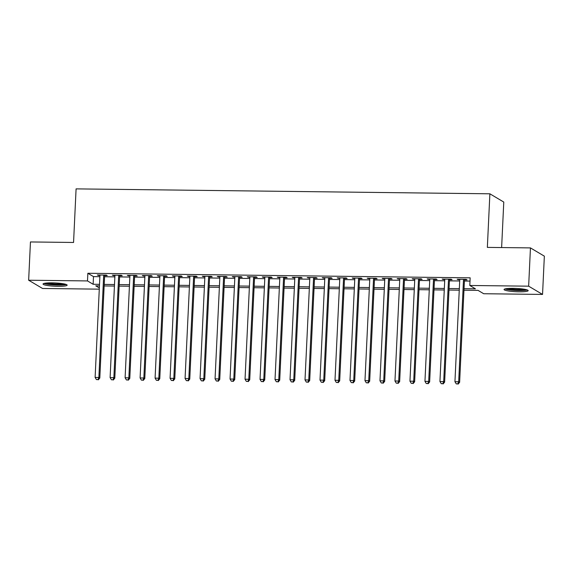 <?xml version="1.0" encoding="UTF-8"?>
<svg xmlns="http://www.w3.org/2000/svg" width="573" height="573" viewBox="0 0 573 573"><rect width="100%" height="100%" fill="white"/><g stroke="black" fill="none" stroke-linecap="round" stroke-linejoin="round"><path stroke-width="0.86" d="M52.157 282.847A12.069 1.655 2.7 0 1 67.141 285.153A12.069 1.655 2.7 0 1 58.016 286.328A12.069 1.655 2.7 0 1 43.032 284.015A12.069 1.655 2.7 0 1 52.157 282.847M513.179 288.334A12.069 1.655 2.7 0 1 528.163 290.64A12.069 1.655 2.7 0 1 519.038 291.815A12.069 1.655 2.7 0 1 504.054 289.501A12.069 1.655 2.7 0 1 513.179 288.334M501.626 247.557L503.774 202.061L489.879 193.803L76.087 188.882L73.559 242.465L30.455 241.949L28.65 280.226L87.497 280.928L93.127 284.272L99.509 284.351M489.879 193.803L487.351 247.393L530.455 247.901L544.35 256.16L542.545 294.429L483.698 293.734L478.068 290.382L463.965 290.217M99.279 289.157L42.545 288.477L28.65 280.226M104.637 275.606L107.258 275.634L106.32 275.076L97.324 274.968L99.924 275.549M119.628 275.785L122.25 275.814L121.311 275.255L112.315 275.147L114.915 275.728M134.619 275.957L137.248 275.993L136.31 275.434L127.313 275.327L129.906 275.907M149.617 276.136L152.239 276.172L151.301 275.613L142.305 275.506L144.905 276.086M164.609 276.315L167.23 276.351L166.292 275.792L157.296 275.685L159.896 276.258M179.6 276.494L182.221 276.53L181.283 275.971L172.287 275.864L174.887 276.437M194.591 276.673L197.212 276.709L196.274 276.15L187.278 276.043L189.878 276.616M209.582 276.852L212.211 276.881L211.265 276.329L202.276 276.222L204.869 276.795M224.573 277.031L227.202 277.06L226.263 276.501L217.267 276.401L219.86 276.974M239.571 277.21L242.193 277.239L241.254 276.68L232.258 276.573L234.858 277.153M254.562 277.389L257.184 277.418L256.246 276.859L247.25 276.752L249.849 277.332M269.554 277.568L272.175 277.597L271.237 277.038L262.241 276.931L264.841 277.511M284.545 277.747L287.166 277.776L286.228 277.217L277.232 277.11L279.832 277.69M299.536 277.926L302.164 277.955L301.226 277.396L292.23 277.289L294.823 277.869M314.534 278.098L317.156 278.134L316.217 277.576L307.221 277.468L309.821 278.048M329.525 278.277L332.147 278.313L331.208 277.755L322.212 277.647L324.812 278.227M344.516 278.457L347.138 278.492L346.199 277.934L337.203 277.826L339.803 278.399M359.507 278.636L362.129 278.671L361.191 278.113L352.194 278.005L354.794 278.578M374.498 278.815L377.127 278.85L376.182 278.292L367.193 278.184L369.786 278.757M389.49 278.994L392.118 279.022L391.18 278.471L382.184 278.363L384.777 278.936M404.488 279.173L407.109 279.201L406.171 278.643L397.175 278.542L399.775 279.115M419.479 279.352L422.1 279.38L421.162 278.822L412.166 278.714L414.766 279.295M434.47 279.531L437.092 279.56L436.153 279.001L427.157 278.893L429.757 279.474M449.461 279.71L452.083 279.739L451.144 279.18L442.148 279.072L444.748 279.653M464.037 288.692L475.44 288.821L469.803 285.476L470.161 277.826L87.855 273.271L93.492 276.616L99.867 276.695M104.58 276.752L114.865 276.874M119.578 276.931L129.856 277.053M134.569 277.11L144.847 277.232M149.56 277.289L159.838 277.411M164.551 277.461L174.829 277.59M179.542 277.64L189.828 277.762M194.541 277.819L204.819 277.941M209.532 277.998L219.81 278.12M224.523 278.177L234.801 278.299M239.514 278.356L249.792 278.478M254.505 278.535L264.783 278.657M269.496 278.714L279.782 278.836M284.495 278.893L294.773 279.015M299.486 279.072L309.764 279.194M314.477 279.252L324.755 279.373M329.468 279.431L339.746 279.552M344.459 279.603L354.744 279.731M359.457 279.782L369.735 279.903M374.448 279.961L384.727 280.082M389.439 280.14L399.718 280.261M404.431 280.319L414.709 280.441M419.422 280.498L429.7 280.62M434.413 280.677L444.698 280.799M449.411 280.856L459.689 280.978M464.402 281.035L470.01 281.099M464.452 279.889L467.081 279.918L466.143 279.359L457.147 279.252L459.739 279.832M530.455 247.901L528.65 286.178L542.545 294.429M87.855 273.271L87.497 280.928M469.803 285.476L528.65 286.178M104.222 284.409L114.5 284.53M119.213 284.58L129.491 284.709M134.204 284.76L144.489 284.881M149.202 284.939L159.48 285.06M164.193 285.118L174.471 285.239M179.184 285.297L189.462 285.418M194.175 285.476L204.454 285.598M209.166 285.655L219.445 285.777M224.158 285.834L234.443 285.956M239.156 286.013L249.434 286.135M254.147 286.192L264.425 286.314M269.138 286.371L279.416 286.493M284.129 286.55L294.407 286.672M299.12 286.722L309.406 286.851M314.119 286.901L324.397 287.023M329.11 287.08L339.388 287.202M344.101 287.259L354.379 287.381M359.092 287.438L369.37 287.56M374.083 287.617L384.361 287.739M389.074 287.796L399.36 287.918M404.072 287.975L414.351 288.097M419.064 288.155L429.342 288.276M434.055 288.334L444.333 288.455M449.046 288.513L459.324 288.634M99.437 285.877L95.755 285.834L99.337 287.961M459.252 290.16L448.974 290.038M444.261 289.981L433.983 289.859M429.27 289.802L418.992 289.68M414.279 289.623L404.001 289.501M399.288 289.451L389.003 289.322M384.29 289.272L374.011 289.15M369.299 289.093L359.02 288.971M354.307 288.914L344.029 288.792M339.316 288.735L329.038 288.613M324.325 288.556L314.047 288.434M309.334 288.377L299.049 288.255M294.336 288.198L284.058 288.076M279.345 288.018L269.066 287.897M264.354 287.839L254.075 287.718M249.362 287.66L239.084 287.539M234.371 287.481L224.086 287.36M219.373 287.309L209.095 287.18M204.382 287.13L194.104 287.009M189.391 286.951L179.113 286.829M174.4 286.772L164.122 286.65M159.409 286.593L149.13 286.471M144.417 286.414L134.132 286.292M129.419 286.235L119.141 286.113M114.428 286.056L104.15 285.934M93.492 276.616L93.127 284.272M458.106 279.266L458.085 279.81M443.115 279.087L443.094 279.631M428.124 278.908L428.095 279.452M413.133 278.729L413.104 279.273M398.142 278.55L398.113 279.094M383.144 278.371L383.122 278.915M368.153 278.192L368.131 278.743M353.161 278.012L353.133 278.564M338.17 277.833L338.142 278.385M323.179 277.661L323.151 278.206M308.188 277.482L308.159 278.027M293.19 277.303L293.168 277.848M278.199 277.124L278.177 277.669M263.208 276.945L263.179 277.49M248.216 276.766L248.188 277.311M233.225 276.587L233.197 277.131M218.227 276.408L218.206 276.952M203.236 276.229L203.214 276.773M188.245 276.05L188.216 276.601M173.254 275.871L173.225 276.422M158.263 275.692L158.234 276.243M143.271 275.52L143.243 276.064M128.273 275.341L128.252 275.885M113.282 275.162L113.261 275.706M98.291 274.983L98.262 275.527M463.514 279.33L458.687 381.754L454.941 381.711L459.768 279.287M464.481 279.338L459.625 382.313L458.687 381.754L457.748 383.896L456.251 383.881L457.748 383.896M458.128 384.118L459.625 382.313M454.941 381.711L456.251 383.881M526.293 289.659A10.443 1.433 2.7 0 1 518.701 290.353A10.443 1.433 2.7 0 1 506.002 288.706M508.208 288.455A9.669 1.325 -177.3 0 0 518.551 289.48A9.669 1.325 -177.3 0 0 524.116 289.207M504.985 288.921A11.99 1.64 -177.3 0 0 519.074 290.575A11.99 1.64 -177.3 0 0 527.289 289.974M65.279 284.172A10.443 1.433 2.7 0 1 57.866 284.867A10.443 1.433 2.7 0 1 47.652 284.007A10.443 1.433 2.7 0 1 44.988 283.212M47.194 282.969A9.669 1.325 -177.3 0 0 48.239 283.198A9.669 1.325 -177.3 0 0 63.102 283.721M43.963 283.434A11.99 1.64 -177.3 0 0 46.542 284.108A11.99 1.64 -177.3 0 0 66.275 284.487M448.523 279.151L443.695 381.575L439.942 381.532L444.777 279.108M449.49 279.158L444.634 382.134L443.695 381.575L442.757 383.717L441.26 383.702L442.757 383.717M443.13 383.939L444.634 382.134M439.942 381.532L441.26 383.702M433.532 278.972L428.697 381.396L424.951 381.353L429.786 278.929M434.499 278.987L429.643 381.955L428.697 381.396L427.766 383.538L426.262 383.523L427.766 383.538M428.138 383.76L429.643 381.955M424.951 381.353L426.262 383.523M418.541 278.793L413.706 381.217L409.96 381.174L414.788 278.75M419.5 278.807L414.644 381.776L413.706 381.217L412.775 383.358L411.271 383.344L412.775 383.358M413.147 383.588L414.644 381.776M409.96 381.174L411.271 383.344M403.55 278.614L398.715 381.038L394.969 380.995L399.796 278.571M404.509 278.628L399.653 381.597L398.715 381.038L397.777 383.187L396.28 383.165L397.777 383.187M398.156 383.409L399.653 381.597M394.969 380.995L396.28 383.165M388.551 278.435L383.724 380.859L379.978 380.816L384.805 278.392M389.518 278.449L384.662 381.417L383.724 380.859L382.785 383.008L381.289 382.986L382.785 383.008M383.165 383.23L384.662 381.417M379.978 380.816L381.289 382.986M373.56 278.256L368.733 380.68L364.98 380.637L369.814 278.213M374.527 278.27L369.671 381.238L368.733 380.68L367.794 382.828L366.297 382.807L367.794 382.828M368.167 383.05L369.671 381.238M364.98 380.637L366.297 382.807M358.569 278.077L353.742 380.501L349.988 380.458L354.823 278.034M359.536 278.091L354.68 381.059L353.742 380.501L352.803 382.649L351.306 382.628L352.803 382.649M353.176 382.871L354.68 381.059M349.988 380.458L351.306 382.628M343.578 277.898L338.743 380.322L334.997 380.279L339.825 277.855M344.538 277.912L339.689 380.88L338.743 380.322L337.812 382.47L336.308 382.449L337.812 382.47M338.185 382.692L339.689 380.88M334.997 380.279L336.308 382.449M328.587 277.726L323.752 380.15L320.006 380.1L324.834 277.676M329.547 277.733L324.69 380.701L323.752 380.15L322.814 382.291L321.317 382.27L322.814 382.291M323.193 382.513L324.69 380.701M320.006 380.1L321.317 382.27M313.589 277.547L308.761 379.971L305.015 379.92L309.843 277.497M314.556 277.554L309.699 380.522L308.761 379.971L307.823 382.112L306.326 382.098L307.823 382.112M308.202 382.334L309.699 380.522M305.015 379.92L306.326 382.098M298.597 277.368L293.77 379.792L290.024 379.741L294.851 277.318M299.564 277.375L294.708 380.35L293.77 379.792L292.832 381.933L291.335 381.919L292.832 381.933M293.211 382.155L294.708 380.35M290.024 379.741L291.335 381.919M283.606 277.189L278.779 379.613L275.026 379.57L279.86 277.146M284.573 277.196L279.717 380.171L278.779 379.613L277.841 381.754L276.344 381.74L277.841 381.754M278.213 381.976L279.717 380.171M275.026 379.57L276.344 381.74M268.615 277.01L263.788 379.433L260.035 379.39L264.869 276.967M269.582 277.017L264.726 379.992L263.788 379.433L262.849 381.575L261.345 381.561L262.849 381.575M263.222 381.797L264.726 379.992M260.035 379.39L261.345 381.561M253.624 276.831L248.789 379.254L245.043 379.211L249.871 276.788M254.584 276.845L249.728 379.813L248.789 379.254L247.858 381.396L246.354 381.382L247.858 381.396M248.231 381.618L249.728 379.813M245.043 379.211L246.354 381.382M238.633 276.652L233.798 379.075L230.052 379.032L234.88 276.609M239.593 276.666L234.737 379.634L233.798 379.075L232.86 381.217L231.363 381.203L232.86 381.217M233.24 381.446L234.737 379.634M230.052 379.032L231.363 381.203M223.635 276.473L218.807 378.896L215.061 378.853L219.889 276.43M224.602 276.487L219.746 379.455L218.807 378.896L217.869 381.045L216.372 381.024L217.869 381.045M218.249 381.267L219.746 379.455M215.061 378.853L216.372 381.024M208.644 276.293L203.816 378.717L200.063 378.674L204.898 276.25M209.611 276.308L204.754 379.276L203.816 378.717L202.878 380.866L201.381 380.844L202.878 380.866M203.25 381.088L204.754 379.276M200.063 378.674L201.381 380.844M193.653 276.114L188.825 378.538L185.072 378.495L189.907 276.071M194.619 276.129L189.763 379.097L188.825 378.538L187.887 380.687L186.39 380.665L187.887 380.687M188.259 380.909L189.763 379.097M185.072 378.495L186.39 380.665M178.661 275.935L173.827 378.359L170.081 378.316L174.908 275.892M179.621 275.95L174.772 378.918L173.827 378.359L172.896 380.508L171.391 380.486L172.896 380.508M173.268 380.73L174.772 378.918M170.081 378.316L171.391 380.486M163.67 275.756L158.836 378.18L155.09 378.137L159.917 275.713M164.63 275.771L159.774 378.739L158.836 378.18L157.897 380.329L156.4 380.307L157.897 380.329M158.277 380.551L159.774 378.739M155.09 378.137L156.4 380.307M148.672 275.584L143.844 378.008L140.099 377.958L144.926 275.534M149.639 275.592L144.783 378.56L143.844 378.008L142.906 380.15L141.409 380.128L142.906 380.15M143.286 380.372L144.783 378.56M140.099 377.958L141.409 380.128M133.681 275.405L128.853 377.829L125.107 377.779L129.935 275.355M134.648 275.412L129.792 378.388L128.853 377.829L127.915 379.971L126.418 379.956L127.915 379.971M128.295 380.193L129.792 378.388M125.107 377.779L126.418 379.956M118.69 275.226L113.862 377.65L110.109 377.607L114.944 275.176M119.657 275.233L114.801 378.209L113.862 377.65L112.924 379.792L111.427 379.777L112.924 379.792M113.296 380.014L114.801 378.209M110.109 377.607L111.427 379.777M103.699 275.047L98.871 377.471L95.118 377.428L99.953 275.004M104.666 275.054L99.809 378.03L98.871 377.471L97.933 379.613L96.429 379.598L97.933 379.613M98.305 379.835L99.809 378.03M95.118 377.428L96.429 379.598"/></g></svg>
